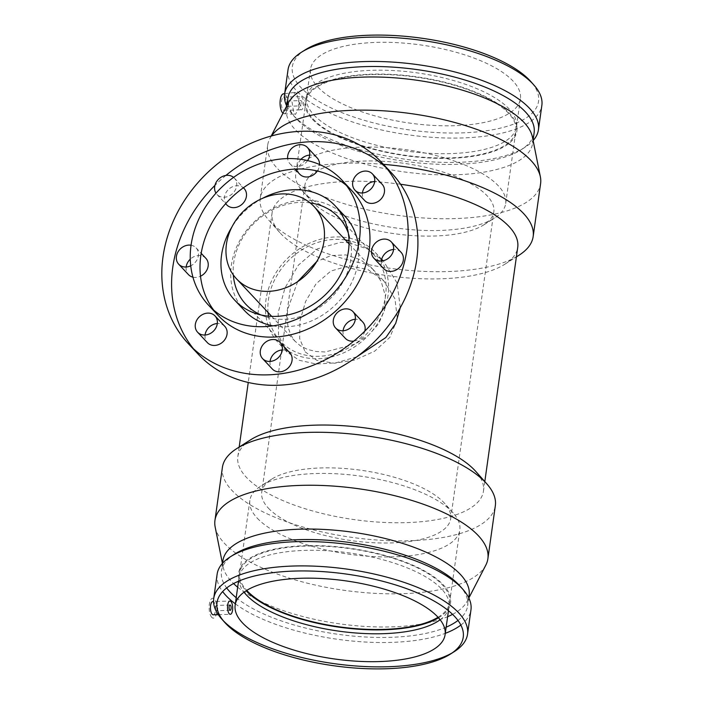 <?xml version="1.0" encoding="UTF-8"?>
<svg xmlns="http://www.w3.org/2000/svg" width="704" height="704" viewBox="0 0 704 704"><rect width="100%" height="100%" fill="white"/><g stroke="black" fill="none" stroke-linecap="round" stroke-linejoin="round"><path stroke-width="0.53" stroke-dasharray="3.52 2.64" d="M217.034 605.642A2.649 1.03 88.2 0 0 216.612 605.431A2.649 1.03 88.2 0 0 215.662 608.115A2.649 1.03 88.2 0 0 216.77 610.729A2.649 1.03 88.2 0 0 217.721 608.599A2.649 1.03 88.2 0 0 217.034 605.642M213.233 614.812A6.626 2.578 88.2 0 0 215.6 609.479A6.626 2.578 88.2 0 0 213.884 602.105A6.626 2.578 88.2 0 0 212.828 601.568L229.909 601.049M211.746 617.329A9.935 3.872 -91.8 0 1 209.37 604.287A9.935 3.872 -91.8 0 1 214.315 599.06A9.935 3.872 -91.8 0 1 216.691 612.102A9.935 3.872 -91.8 0 1 211.746 617.329M297.651 281.644L287.663 309.426L287.082 318.674L288.103 327.342L290.752 334.902L294.862 341.035L300.423 345.884L307.586 349.448L316.034 351.498L325.222 351.965L355.318 344.045L368.245 335.526L378.523 324.034L384.49 310.367L385.378 295.9L381.163 281.406L372.777 269.174L360.562 259.741L345.928 254.91L331.082 255.526L316.738 261.545M305.078 351.771L316.888 360.378L334.453 363.238L355.115 359.982L374.757 351.12L389.919 337.26L397.382 318.956L394.962 298.822L383.979 281.116L367.928 269.544L349.096 265.795L330.88 271.031L316.043 283.809L305.598 301.462L299.948 320.998L299.675 338.58L305.078 351.771M346.509 185.566A91.432 77.026 136.8 0 1 351.674 190.502M218.302 315.594A91.432 77.026 136.8 0 1 213.708 310.121M191.057 245.238A11.924 10.05 136.8 0 1 196.099 247.896A11.924 10.05 136.8 0 1 190.731 265.804M233.578 177.382A11.924 10.05 136.8 0 1 234.37 178.121A11.924 10.05 136.8 0 1 232.54 193.609A11.924 10.05 136.8 0 1 216.973 194.445A11.924 10.05 136.8 0 1 215.978 193.16M307.569 160.591A11.924 10.05 136.8 0 1 289.986 163.777A11.924 10.05 136.8 0 1 287.654 158.585M382.14 184.29A11.924 10.05 -43.2 0 0 374.678 181.5M362.437 192.975A11.924 10.05 -43.2 0 0 364.742 200.605M401.042 252.296A11.924 10.05 -43.2 0 0 393.58 249.506M381.339 260.99A11.924 10.05 -43.2 0 0 383.645 268.611M353.848 341.079A11.924 10.05 -43.2 0 0 360.756 337.744A11.924 10.05 -43.2 0 0 364.813 331.126M362.78 322.071A11.924 10.05 -43.2 0 0 355.318 319.282M343.077 330.766A11.924 10.05 -43.2 0 0 345.382 338.386M289.766 352.739A11.924 10.05 -43.2 0 0 282.304 349.95M270.063 361.425A11.924 10.05 -43.2 0 0 272.369 369.054M224.77 326.33A11.924 10.05 -43.2 0 0 217.307 323.541M205.066 335.016A11.924 10.05 -43.2 0 0 207.222 342.47M186.164 267.001A11.924 10.05 -43.2 0 0 188.47 274.63M192.94 277.174A11.924 10.05 -43.2 0 0 200.499 276.223M205.867 258.315A11.924 10.05 -43.2 0 0 190.265 259.178M244.138 188.54A11.924 10.05 -43.2 0 0 228.765 189.182A11.924 10.05 -43.2 0 0 226.741 204.855M317.152 157.881A11.924 10.05 -43.2 0 0 309.989 155.074A11.924 10.05 -43.2 0 0 309.69 155.091M300.934 159.35A11.924 10.05 -43.2 0 0 299.754 174.196M317.337 171.01A11.924 10.05 -43.2 0 0 319.528 164.498M225.896 175.437A132.502 111.628 -43.2 0 0 214.931 185.39M193.424 348.718A132.502 111.628 -43.2 0 0 198.106 354.112M391.406 172.823A132.502 111.628 -43.2 0 0 386.329 167.798M345.013 216.33A68.904 58.045 -43.2 0 0 303.662 200.138A68.904 58.045 -43.2 0 0 239.193 241.71A68.904 58.045 -43.2 0 0 244.499 310.596M272.985 325.838A68.904 58.045 -43.2 0 0 285.859 326.797A68.904 58.045 -43.2 0 0 358.398 245.731M262.39 198.414A68.904 58.045 -43.2 0 0 231.915 226.996M310.121 202.884A63.606 53.583 -43.2 0 0 300.494 202.365A63.606 53.583 -43.2 0 0 233.314 274.921M260.955 314.961A63.606 53.583 -43.2 0 0 265.514 316.703A63.606 53.583 -43.2 0 0 328.935 299.904A63.606 53.583 -43.2 0 0 349.765 237.688A63.606 53.583 -43.2 0 0 348.313 233.033M345.391 239.967A63.606 53.583 -43.2 0 0 335.21 239.378A63.606 53.583 -43.2 0 0 268.066 312.488M268.514 316.158A63.606 53.583 -43.2 0 0 280.597 341.343A63.606 53.583 -43.2 0 0 363.642 336.917A63.606 53.583 -43.2 0 0 373.384 254.32A63.606 53.583 -43.2 0 0 349.017 240.654M381.401 260.577A66.255 55.818 -43.2 0 0 375.311 252.507A66.255 55.818 -43.2 0 0 335.544 236.94A66.255 55.818 -43.2 0 0 273.566 276.91A66.255 55.818 -43.2 0 0 278.661 343.156A66.255 55.818 -43.2 0 0 360.439 342.637A66.255 55.818 -43.2 0 0 381.63 260.973M356.752 356.84L335.905 362.859L316.281 364.021L299.244 360.298L286.968 352.009L278.573 335.438L278.142 312.664L285.032 287.83L298.32 265.197L317.346 248.882L340.63 242.352L347.917 242.66M349.043 242.801L367.822 249.075L383.618 261.369L397.082 282.973L400.277 307.727M250.712 439.754A124.027 46.165 -172 0 0 237.829 456.632A124.027 46.165 -172 0 0 246.47 477.418A124.027 46.165 -172 0 0 380.758 522.254A124.027 46.165 -172 0 0 483.463 491.154A124.027 46.165 -172 0 0 475.728 471.372M373.41 181.641A124.027 46.165 -172 0 0 272.096 212.819A124.027 46.165 -172 0 0 279.831 232.602A124.027 46.165 -172 0 0 280.738 233.596A124.027 46.165 -172 0 0 389.743 275.968A124.027 46.165 -172 0 0 504.847 264.229A124.027 46.165 -172 0 0 517.73 247.342M400.567 184.254A124.027 46.165 -172 0 0 374.651 181.711M383.442 164.331A137.808 51.295 -172 0 0 260.225 198.238A137.808 51.295 -172 0 0 268.822 220.211A137.808 51.295 -172 0 0 269.834 221.32A137.808 51.295 -172 0 0 390.949 268.4A137.808 51.295 -172 0 0 518.839 255.35M271.524 135.942A137.808 51.295 -172 0 0 269.738 138.855A137.808 51.295 -172 0 0 267.67 145.253A137.808 51.295 -172 0 0 277.279 168.344A137.808 51.295 -172 0 0 426.483 218.17A137.808 51.295 -172 0 0 540.602 183.612M288.306 102.872A124.318 46.27 -172 0 0 286.44 108.645A124.318 46.27 -172 0 0 295.108 129.474A124.318 46.27 -172 0 0 429.704 174.416A124.318 46.27 -172 0 0 532.655 143.255A124.318 46.27 -172 0 0 532.453 137.183M287.918 98.173A124.318 46.27 -172 0 0 295.662 118.008A124.318 46.27 -172 0 0 296.578 119.002A124.318 46.27 -172 0 0 405.838 161.471A124.318 46.27 -172 0 0 521.206 149.706A124.318 46.27 -172 0 0 534.125 132.774M286.713 105.961A128.163 47.705 -172 0 0 292.591 114.55A128.163 47.705 -172 0 0 293.533 115.579A128.163 47.705 -172 0 0 406.173 159.359A128.163 47.705 -172 0 0 525.114 147.224A128.163 47.705 -172 0 0 533.13 140.589M288.024 69.749A128.163 47.705 -172 0 0 296.956 91.221A128.163 47.705 -172 0 0 435.723 137.562A128.163 47.705 -172 0 0 541.851 105.424M296.666 93.28L294.835 92.4L291.614 99.044L293.823 113.529L295.486 114.409L299.939 105.776L296.666 93.28M282.982 113.203A9.935 3.872 88.2 0 0 284.09 113.678A9.935 3.872 88.2 0 0 287.769 105.864A9.935 3.872 88.2 0 0 285.208 94.618A9.935 3.872 88.2 0 0 283.474 93.826M283.07 109.842A6.626 2.578 88.2 0 0 284.126 110.37A6.626 2.578 88.2 0 0 286.502 103.673A6.626 2.578 88.2 0 0 283.721 97.126A6.626 2.578 88.2 0 0 281.362 102.458A6.626 2.578 88.2 0 0 283.07 109.842M300.15 109.314A6.626 2.578 88.2 0 0 301.206 109.85A6.626 2.578 88.2 0 0 303.582 103.145A6.626 2.578 88.2 0 0 300.802 96.606A6.626 2.578 88.2 0 0 298.434 101.93A6.626 2.578 88.2 0 0 300.15 109.314M300.661 105.662A2.649 1.03 -91.8 0 1 299.974 102.705A2.649 1.03 -91.8 0 1 300.925 100.575A2.649 1.03 -91.8 0 1 302.034 103.189A2.649 1.03 -91.8 0 1 301.083 105.873A2.649 1.03 -91.8 0 1 300.661 105.662M287.241 106.075A2.649 1.03 88.2 0 0 287.663 106.286A2.649 1.03 88.2 0 0 288.614 103.602A2.649 1.03 88.2 0 0 287.505 100.989A2.649 1.03 88.2 0 0 286.563 103.118A2.649 1.03 88.2 0 0 287.241 106.075M305.246 49.826A124.318 46.27 -172 0 0 300.995 87.578A124.318 46.27 -172 0 0 460.082 132.942A124.318 46.27 -172 0 0 530.79 81.523M317.847 87.058A106.005 39.459 -172 0 0 432.626 125.382A106.005 39.459 -172 0 0 520.406 98.806A106.005 39.459 -172 0 0 513.022 81.048A106.005 39.459 -172 0 0 398.244 42.724A106.005 39.459 -172 0 0 310.464 69.3A106.005 39.459 -172 0 0 317.847 87.058M222.402 467.386A137.808 51.295 -172 0 0 232.003 490.468A137.808 51.295 -172 0 0 381.216 540.294A137.808 51.295 -172 0 0 495.334 505.745M215.178 527.085A137.808 51.295 -172 0 0 224.558 543.453A137.808 51.295 -172 0 0 364.998 592.654A137.808 51.295 -172 0 0 485.822 565.118M222.904 560.727A124.318 46.27 -172 0 0 223.106 566.79A124.318 46.27 -172 0 0 231.572 581.548A124.318 46.27 -172 0 0 233.578 583.581M237.679 587.206A124.318 46.27 -172 0 0 255.622 598.84M259.714 600.926A124.318 46.27 -172 0 0 422.655 623.823M427.161 622.952A124.318 46.27 -172 0 0 447.621 616.713M452.558 614.363A124.318 46.27 -172 0 0 467.254 601.102A124.318 46.27 -172 0 0 469.119 595.329M236.201 597.678A124.318 46.27 -172 0 0 446.151 627.185M457.978 620.462A124.318 46.27 -172 0 0 467.65 605.801A124.318 46.27 -172 0 0 459.897 585.974M234.353 554.268A124.318 46.27 -172 0 0 221.434 571.199A124.318 46.27 -172 0 0 226.688 587.954M235.338 603.83A128.163 47.705 -172 0 0 445.289 633.336M460.865 625.082A128.163 47.705 -172 0 0 470.958 609.866M217.131 574.191A128.163 47.705 -172 0 0 222.64 591.598M221.698 618.992A128.163 47.705 -172 0 0 222.64 620.022A128.163 47.705 -172 0 0 223.318 620.734M452.179 652.898A128.163 47.705 -172 0 0 454.221 651.666M440.15 619.758A106.005 39.459 -172 0 0 448.166 610.06A106.005 39.459 -172 0 0 449.02 606.786A106.005 39.459 -172 0 0 441.628 589.028A106.005 39.459 -172 0 0 326.85 550.704A106.005 39.459 -172 0 0 239.07 577.28A106.005 39.459 -172 0 0 238.982 580.659A106.005 39.459 -172 0 0 244.024 592.196M438.513 617.795A106.999 39.829 -172 0 0 449.742 605.933A106.999 39.829 -172 0 0 443.15 584.698A106.999 39.829 -172 0 0 322.846 545.802A106.999 39.829 -172 0 0 238.603 576.259A106.999 39.829 -172 0 0 246.127 590.753M438.046 617.276A106.005 39.459 -172 0 0 449.618 602.492A106.005 39.459 -172 0 0 442.235 584.734A106.005 39.459 -172 0 0 327.457 546.41A106.005 39.459 -172 0 0 239.677 572.986A106.005 39.459 -172 0 0 246.726 590.383M257.259 518.188A106.005 39.459 -172 0 0 372.038 556.512A106.005 39.459 -172 0 0 459.818 529.936A106.005 39.459 -172 0 0 453.209 513.022A106.005 39.459 -172 0 0 452.434 512.178A106.005 39.459 -172 0 0 359.26 475.957A106.005 39.459 -172 0 0 260.885 485.998A106.005 39.459 -172 0 0 249.867 500.43A106.005 39.459 -172 0 0 257.259 518.188M268.382 508.147A95.401 35.508 -172 0 0 371.686 542.634A95.401 35.508 -172 0 0 450.692 518.716A95.401 35.508 -172 0 0 444.743 503.501A95.401 35.508 -172 0 0 444.039 502.735A95.401 35.508 -172 0 0 360.193 470.14A95.401 35.508 -172 0 0 271.647 479.169A95.401 35.508 -172 0 0 261.738 492.158A95.401 35.508 -172 0 0 268.382 508.147M311.52 201.238A95.401 35.508 -172 0 0 395.366 233.834A95.401 35.508 -172 0 0 483.912 224.805A95.401 35.508 -172 0 0 493.821 211.816A95.401 35.508 -172 0 0 487.177 195.826A95.401 35.508 -172 0 0 383.874 161.339A95.401 35.508 -172 0 0 304.867 185.258A95.401 35.508 -172 0 0 310.816 200.473A95.401 35.508 -172 0 0 311.52 201.238M303.134 191.796A106.005 39.459 -172 0 0 396.299 228.017A106.005 39.459 -172 0 0 494.674 217.976A106.005 39.459 -172 0 0 505.692 203.544A106.005 39.459 -172 0 0 498.3 185.786A106.005 39.459 -172 0 0 383.522 147.462A106.005 39.459 -172 0 0 295.742 174.038A106.005 39.459 -172 0 0 302.35 190.951A106.005 39.459 -172 0 0 303.134 191.796M313.324 119.24A106.005 39.459 -172 0 0 428.102 157.564A106.005 39.459 -172 0 0 515.882 130.988A106.005 39.459 -172 0 0 508.499 113.23A106.005 39.459 -172 0 0 393.721 74.906A106.005 39.459 -172 0 0 305.941 101.482A106.005 39.459 -172 0 0 313.324 119.24M312.409 119.275A106.999 39.829 -172 0 0 432.714 158.18A106.999 39.829 -172 0 0 516.956 127.714A106.999 39.829 -172 0 0 509.414 113.203A106.999 39.829 -172 0 0 398.042 74.818A106.999 39.829 -172 0 0 305.818 98.041A106.999 39.829 -172 0 0 312.409 119.275M313.931 114.946A106.005 39.459 -172 0 0 428.71 153.27A106.005 39.459 -172 0 0 516.49 126.694A106.005 39.459 -172 0 0 516.578 123.314A106.005 39.459 -172 0 0 509.106 108.935A106.005 39.459 -172 0 0 398.763 70.902A106.005 39.459 -172 0 0 307.393 93.914A106.005 39.459 -172 0 0 306.539 97.187A106.005 39.459 -172 0 0 313.931 114.946M230.023 605.018L216.612 605.431M230.19 610.315L216.77 610.729M218.293 614.662L230.314 614.293M372.777 269.174L383.979 281.116M271.7 316.36L295.442 341.678M372.768 269.166L349.026 243.848M196.099 247.896L201.186 253.317M234.37 178.121L243.399 187.757M216.973 194.445L225.641 203.685M289.986 163.777L294.967 169.092M349.765 237.688L347.266 227.99M265.514 316.703L255.992 313.588M373.384 254.32L338.668 217.316M280.597 341.343L245.89 304.33M383.618 261.369L383.055 260.762M381.682 259.292L375.311 252.507M286.968 352.009L278.661 343.156M272.096 212.819L248.257 382.457M239.175 447.066L237.829 456.632M484.81 481.589L483.463 491.154M504.847 264.229L516.384 256.907M279.831 232.602L268.822 220.211M267.67 145.253L260.225 198.238M271.198 136.03L269.738 138.855M286.862 105.679L286.44 108.645M533.069 140.281L532.655 143.255M521.206 149.706L525.114 147.224M295.662 118.008L292.591 114.55M284.09 113.678L295.486 114.409M284.662 93.676L294.835 92.391M284.126 110.37L301.206 109.85M283.721 97.126L300.802 96.606M287.663 106.286L301.083 105.873M287.505 100.989L300.925 100.575M467.254 601.102L468.846 598.022M223.106 566.79L222.429 563.385M222.552 563.244L221.434 571.199M468.767 597.846L467.65 605.801M448.466 610.738L449.02 606.786M239.07 577.28L238.515 581.231M448.166 610.06L449.742 605.933M238.603 576.259L238.982 580.659M449.618 602.492L459.818 529.936M249.867 500.43L239.677 572.986M453.209 513.022L444.743 503.501M271.647 479.169L260.885 485.998M450.692 518.716L493.821 211.816M304.867 185.258L261.738 492.158M483.912 224.805L494.674 217.976M302.35 190.951L310.816 200.473M505.692 203.544L515.882 130.988M305.941 101.482L295.742 174.038M516.956 127.714L516.578 123.314M307.393 93.914L305.818 98.041M516.49 126.694L520.406 98.806M310.464 69.3L306.539 97.187"/><path stroke-width="1.06" d="M230.454 605.229A2.649 1.03 88.2 0 0 230.023 605.018A2.649 1.03 88.2 0 0 229.073 607.702A2.649 1.03 88.2 0 0 230.19 610.315A2.649 1.03 88.2 0 0 231.132 608.186A2.649 1.03 88.2 0 0 230.454 605.229M230.965 601.577A6.626 2.578 -91.8 0 1 232.672 608.96A6.626 2.578 -91.8 0 1 230.314 614.293A6.626 2.578 -91.8 0 1 227.533 607.746A6.626 2.578 -91.8 0 1 229.909 601.049A6.626 2.578 -91.8 0 1 230.965 601.577M213.541 601.55L212.828 601.568A6.626 2.578 88.2 0 0 210.452 608.274A6.626 2.578 88.2 0 0 213.233 614.812L218.293 614.662M316.738 261.545L297.651 281.644M282.066 193.917A53.002 44.651 -43.2 0 0 232.478 225.905A53.002 44.651 -43.2 0 0 236.562 278.89A53.002 44.651 -43.2 0 0 268.374 291.35A53.002 44.651 -43.2 0 0 317.962 259.371A53.002 44.651 -43.2 0 0 313.878 206.378A53.002 44.651 -43.2 0 0 282.066 193.917M287.03 158.602A91.432 77.026 -43.2 0 0 201.494 213.77A91.432 77.026 -43.2 0 0 208.534 305.184A91.432 77.026 -43.2 0 0 327.914 298.822A91.432 77.026 -43.2 0 0 341.915 180.092A91.432 77.026 -43.2 0 0 287.03 158.602M213.708 310.121A91.432 77.026 136.8 0 1 213.303 220.554A91.432 77.026 136.8 0 1 296.798 169.013A91.432 77.026 136.8 0 1 346.509 185.566M341.915 180.092L351.674 190.502A91.432 77.026 136.8 0 1 337.682 309.232A91.432 77.026 136.8 0 1 218.302 315.594L208.534 305.184M302.104 131.261A132.502 111.628 -43.2 0 0 178.138 211.209A132.502 111.628 -43.2 0 0 188.338 343.693A132.502 111.628 -43.2 0 0 361.354 334.47A132.502 111.628 -43.2 0 0 381.638 162.404A132.502 111.628 -43.2 0 0 302.104 131.261M372.53 174.038A11.924 10.05 136.8 0 1 370.454 189.446A11.924 10.05 136.8 0 1 354.974 190.186A11.924 10.05 136.8 0 1 356.805 174.706A11.924 10.05 136.8 0 1 372.372 173.87A11.924 10.05 136.8 0 1 372.53 174.038M393.554 249.709A11.924 10.05 136.8 0 1 385.475 259.987A11.924 10.05 136.8 0 1 373.877 258.201A11.924 10.05 136.8 0 1 375.707 242.713A11.924 10.05 136.8 0 1 391.274 241.886A11.924 10.05 136.8 0 1 393.554 249.709M350.988 327.325A11.924 10.05 136.8 0 1 335.614 327.976A11.924 10.05 136.8 0 1 337.436 312.488A11.924 10.05 136.8 0 1 353.012 311.661A11.924 10.05 136.8 0 1 350.988 327.325M269.755 361.442A11.924 10.05 136.8 0 1 262.601 358.635A11.924 10.05 136.8 0 1 264.422 343.156A11.924 10.05 136.8 0 1 279.998 342.32A11.924 10.05 136.8 0 1 280.914 354.244A11.924 10.05 136.8 0 1 269.755 361.442M197.454 332.059A11.924 10.05 136.8 0 1 199.531 316.65A11.924 10.05 136.8 0 1 215.002 315.911A11.924 10.05 136.8 0 1 213.18 331.399A11.924 10.05 136.8 0 1 197.604 332.226A11.924 10.05 136.8 0 1 197.454 332.059M190.731 265.804A11.924 10.05 136.8 0 1 178.702 264.211A11.924 10.05 136.8 0 1 176.422 256.397A11.924 10.05 136.8 0 1 191.057 245.238M215.978 193.16A11.924 10.05 136.8 0 1 218.997 178.772A11.924 10.05 136.8 0 1 233.578 177.382M287.654 158.585A11.924 10.05 136.8 0 1 300.221 144.663A11.924 10.05 136.8 0 1 307.384 147.462A11.924 10.05 136.8 0 1 307.569 160.591M354.974 190.186L364.742 200.605A11.924 10.05 -43.2 0 0 380.213 199.866A11.924 10.05 -43.2 0 0 382.298 184.457A11.924 10.05 -43.2 0 0 382.14 184.29L372.372 173.87M374.678 181.5A11.924 10.05 -43.2 0 0 362.437 192.975M373.877 258.201L383.645 268.611A11.924 10.05 -43.2 0 0 395.243 270.406A11.924 10.05 -43.2 0 0 403.322 260.119A11.924 10.05 -43.2 0 0 401.042 252.296L391.274 241.886M393.58 249.506A11.924 10.05 -43.2 0 0 381.339 260.99M364.813 331.126A11.924 10.05 -43.2 0 0 362.78 322.071L353.012 311.661M355.318 319.282A11.924 10.05 -43.2 0 0 343.077 330.766M335.614 327.976L345.382 338.386A11.924 10.05 -43.2 0 0 353.848 341.079M262.601 358.635L272.369 369.054A11.924 10.05 -43.2 0 0 279.523 371.853A11.924 10.05 -43.2 0 0 290.682 364.663A11.924 10.05 -43.2 0 0 289.766 352.739L279.998 342.32M282.304 349.95A11.924 10.05 -43.2 0 0 270.063 361.425M207.222 342.47A11.924 10.05 -43.2 0 0 207.372 342.646A11.924 10.05 -43.2 0 0 222.948 341.81A11.924 10.05 -43.2 0 0 224.77 326.33L215.002 315.911M217.307 323.541A11.924 10.05 -43.2 0 0 205.066 335.016M190.265 259.178A11.924 10.05 -43.2 0 0 186.19 266.807A11.924 10.05 -43.2 0 0 186.164 267.001M178.702 264.211L188.47 274.63A11.924 10.05 -43.2 0 0 192.94 277.174M200.499 276.223A11.924 10.05 -43.2 0 0 205.867 258.315L201.186 253.317M225.641 203.685L226.741 204.855A11.924 10.05 -43.2 0 0 242.308 204.028A11.924 10.05 -43.2 0 0 244.138 188.54L243.399 187.757M309.69 155.091A11.924 10.05 -43.2 0 0 300.934 159.35M294.967 169.092L299.754 174.196A11.924 10.05 -43.2 0 0 317.337 171.01M319.528 164.498A11.924 10.05 -43.2 0 0 317.152 157.881L307.384 147.462M386.329 167.798A132.502 111.628 -43.2 0 0 311.872 141.68A132.502 111.628 -43.2 0 0 225.896 175.437M214.931 185.39A132.502 111.628 -43.2 0 0 193.424 348.718M188.338 343.693L198.106 354.112A132.502 111.628 -43.2 0 0 371.122 344.89A132.502 111.628 -43.2 0 0 391.406 172.823L381.638 162.404M231.915 226.996A68.904 58.045 -43.2 0 0 234.731 300.186L244.499 310.596A68.904 58.045 -43.2 0 0 272.985 325.838M358.398 245.731A68.904 58.045 -43.2 0 0 345.013 216.33L335.245 205.911A68.904 58.045 -43.2 0 0 293.894 189.719A68.904 58.045 -43.2 0 0 262.39 198.414M234.731 300.186A68.904 58.045 -43.2 0 0 255.992 313.588A68.904 58.045 -43.2 0 0 276.091 316.378A68.904 58.045 -43.2 0 0 347.266 227.99A68.904 58.045 -43.2 0 0 335.245 205.911M233.314 274.921A63.606 53.583 -43.2 0 0 245.89 304.33A63.606 53.583 -43.2 0 0 260.955 314.961M348.313 233.033A63.606 53.583 -43.2 0 0 338.668 217.316A63.606 53.583 -43.2 0 0 310.121 202.884M268.066 312.488A63.606 53.583 -43.2 0 0 268.514 316.158M349.017 240.654A63.606 53.583 -43.2 0 0 345.391 239.967M347.917 242.66L349.043 242.801M400.277 307.727L395.648 323.523L385.871 337.515L356.752 356.84M468.846 598.022L485.822 565.118A137.808 51.295 -172 0 0 487.89 558.721L495.334 505.745A137.808 51.295 -172 0 0 486.737 483.762L475.728 471.372A124.027 46.165 -172 0 0 367.074 428.182A124.027 46.165 -172 0 0 250.712 439.754L236.72 448.624A137.808 51.295 -172 0 0 222.402 467.386L214.958 520.362A137.808 51.295 -172 0 0 215.178 527.085L222.429 563.385M484.81 481.589L517.73 247.342A124.027 46.165 -172 0 0 400.567 184.254M374.651 181.711A124.027 46.165 -172 0 0 373.41 181.641M516.384 256.907L518.839 255.35A137.808 51.295 -172 0 0 533.157 236.588A137.808 51.295 -172 0 0 383.442 164.331M533.157 236.588L540.602 183.612A137.808 51.295 -172 0 0 540.382 176.889A137.808 51.295 -172 0 0 415.492 114.259A137.808 51.295 -172 0 0 271.524 135.942M540.382 176.889L532.453 137.183A124.318 46.27 -172 0 0 415.985 80.124A124.318 46.27 -172 0 0 288.306 102.872L271.198 136.03M533.069 140.281L534.125 132.774A124.318 46.27 -172 0 0 417.463 69.652A124.318 46.27 -172 0 0 287.918 98.173L286.862 105.679M533.13 140.589A128.163 47.705 -172 0 0 538.428 129.782A128.163 47.705 -172 0 0 418.158 64.706A128.163 47.705 -172 0 0 284.601 94.107A128.163 47.705 -172 0 0 286.713 105.961M538.428 129.782L541.851 105.424A128.163 47.705 -172 0 0 533.861 84.982A128.163 47.705 -172 0 0 421.582 40.348A128.163 47.705 -172 0 0 301.338 52.307A128.163 47.705 -172 0 0 288.024 69.749L284.601 94.107M284.662 93.676L283.474 93.826A9.935 3.872 88.2 0 0 280.262 99.845A9.935 3.872 88.2 0 0 282.982 113.203M533.861 84.982L530.79 81.523A124.318 46.27 -172 0 0 421.872 38.236A124.318 46.27 -172 0 0 305.246 49.826L301.338 52.307M486.737 483.762A137.808 51.295 -172 0 0 366.01 435.767A137.808 51.295 -172 0 0 236.72 448.624M487.89 558.721A137.808 51.295 -172 0 0 358.556 488.743A137.808 51.295 -172 0 0 214.958 520.362M233.578 583.581A124.318 46.27 -172 0 0 237.679 587.206M255.622 598.84A124.318 46.27 -172 0 0 259.714 600.926M422.655 623.823A124.318 46.27 -172 0 0 427.161 622.952M447.621 616.713A124.318 46.27 -172 0 0 452.558 614.363M468.767 597.846L469.119 595.329A124.318 46.27 -172 0 0 352.449 532.198A124.318 46.27 -172 0 0 222.904 560.727L222.552 563.244M226.688 587.954A124.318 46.27 -172 0 0 230.102 592.029A124.318 46.27 -172 0 0 236.201 597.678M446.151 627.185A124.318 46.27 -172 0 0 457.978 620.462M450.314 654.148L454.221 651.666A128.163 47.705 -172 0 0 467.535 634.225L470.958 609.866A128.163 47.705 -172 0 0 462.968 589.424L459.897 585.974A124.318 46.27 -172 0 0 350.979 542.678A124.318 46.27 -172 0 0 234.353 554.268L230.446 556.75A128.163 47.705 -172 0 0 217.131 574.191L213.708 598.55A128.163 47.705 -172 0 0 221.698 618.992L224.77 622.45A124.318 46.27 -172 0 0 225.685 623.445A124.318 46.27 -172 0 0 334.946 665.914A124.318 46.27 -172 0 0 450.314 654.148A124.318 46.27 -172 0 0 346.562 574.094A124.318 46.27 -172 0 0 224.77 622.45M222.64 591.598A128.163 47.705 -172 0 0 226.063 595.672A128.163 47.705 -172 0 0 235.338 603.83M445.289 633.336A128.163 47.705 -172 0 0 460.865 625.082M462.968 589.424A128.163 47.705 -172 0 0 350.68 544.79A128.163 47.705 -172 0 0 230.446 556.75M223.318 620.734A128.163 47.705 -172 0 0 333.986 663.626A128.163 47.705 -172 0 0 452.179 652.898M467.535 634.225A128.163 47.705 -172 0 0 347.257 569.149A128.163 47.705 -172 0 0 213.708 598.55M242.537 622.926A106.005 39.459 -172 0 0 357.315 661.25A106.005 39.459 -172 0 0 445.095 634.674A106.005 39.459 -172 0 0 437.712 616.915A106.005 39.459 -172 0 0 322.934 578.591A106.005 39.459 -172 0 0 235.154 605.167A106.005 39.459 -172 0 0 242.537 622.926M244.024 592.196A106.005 39.459 -172 0 0 246.462 595.038A106.005 39.459 -172 0 0 342.135 631.585A106.005 39.459 -172 0 0 440.15 619.758M246.127 590.753A106.999 39.829 -172 0 0 246.145 590.77A106.999 39.829 -172 0 0 339.126 627.185A106.999 39.829 -172 0 0 438.513 617.795M246.726 590.383A106.005 39.459 -172 0 0 247.06 590.744A106.005 39.459 -172 0 0 339.61 626.877A106.005 39.459 -172 0 0 438.046 617.276M236.562 278.89L271.7 316.36M349.026 243.848L313.878 206.378M197.604 332.226L207.372 342.646M383.055 260.762L381.682 259.292M248.257 382.457L239.175 447.066M445.095 634.674L448.466 610.738M238.515 581.231L235.154 605.167"/></g></svg>
